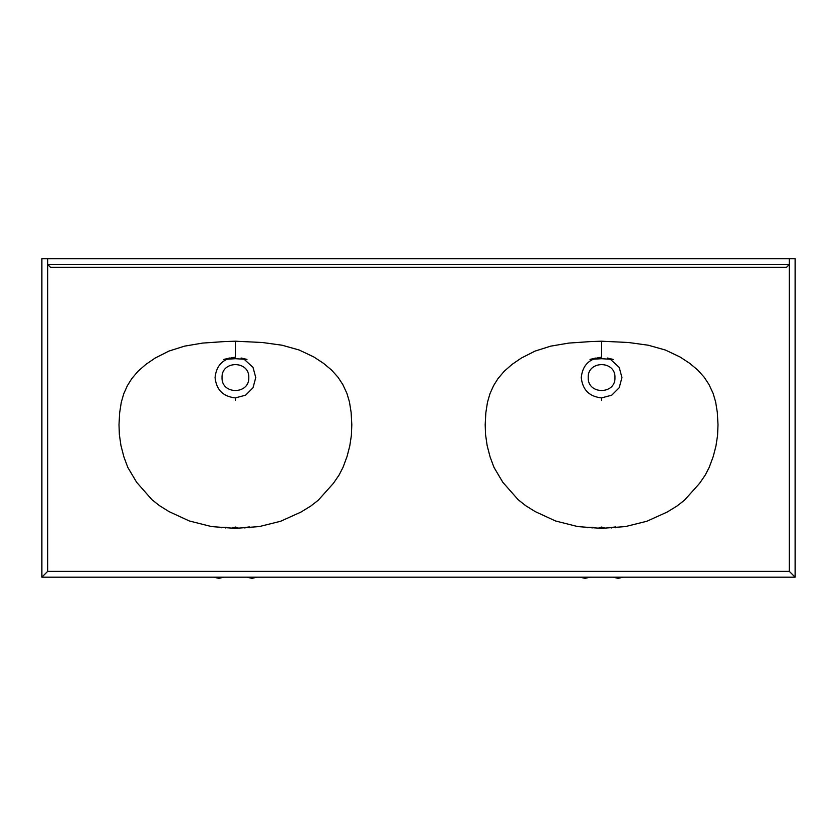 <?xml version="1.0" encoding="UTF-8"?>
<svg xmlns="http://www.w3.org/2000/svg" width="837" height="837" viewBox="0 0 837 837"><rect width="100%" height="100%" fill="white"/><g stroke="black" fill="none" stroke-linecap="round" stroke-linejoin="round"><path stroke-width="1.26" d="M611.146 528.063L610.602 527.592L615.551 526.912L615.258 527.812M599.501 528.314L598.978 527.812L601.594 527.048L604.209 527.812L603.686 528.314M587.93 527.812L587.354 527.258L592.46 527.341L592.041 528.063M610.163 359.104L619.213 367.391L621.943 377.56L619.213 387.73L611.763 395.179L601.594 397.899C589.321 396.612 582.542 389.822 581.255 377.56C582.542 365.288 589.321 358.508 601.594 357.211L601.594 341.203L628.493 342.5L648.215 345.21L665.331 350.002L680 356.96L689.74 363.352L697.755 370.069L704.189 377.225L709.033 384.612L713.114 393.39L715.635 401.917L717.309 412.359L718 424.704L717.571 435.407L715.959 445.975L713.229 456.521L709.201 467.391L705.288 475.008L699.575 483.357L684.436 500.244L676.945 506.061L667.215 512.035L646.855 521.252L625.459 526.578L601.594 528.356M601.594 397.899L601.594 400.222M614.965 377.56C615.697 394.802 587.49 394.802 588.223 377.56C587.49 360.318 615.697 360.318 614.965 377.56M601.594 354.888L601.594 341.203L591.037 341.548L568.762 343.086L550.662 346.152L535.094 351.09L521.336 358.058L512.087 364.377L504.272 371.209L498.046 378.512L493.568 385.679L489.938 393.767L487.469 402.315L485.837 412.798L485.188 424.704L485.544 434.57L487.144 445.556L490.095 456.939L493.987 467.391L502.828 482.311L518.155 499.71L525.552 505.579L535.199 511.595L555.517 520.97L577.729 526.578L601.008 528.346M244.959 528.063L244.414 527.592L249.363 526.912L249.07 527.812M233.314 528.314L232.791 527.812L235.406 527.048L238.022 527.812L237.499 528.314M221.742 527.812L221.167 527.258L226.272 527.341L225.854 528.063M243.975 359.104L253.025 367.391L255.756 377.56L253.025 387.73L245.576 395.179L235.406 397.899C223.134 396.612 216.354 389.822 215.067 377.56C216.354 365.288 223.134 358.508 235.406 357.211L235.406 341.203L262.305 342.5L282.027 345.21L299.144 350.002L313.812 356.96L323.553 363.352L331.567 370.069L338.002 377.225L342.846 384.612L346.926 393.39L349.447 401.917L351.121 412.359L351.812 424.704L351.383 435.407L349.772 445.975L347.041 456.521L343.013 467.391L339.1 475.008L333.388 483.357L318.248 500.244L310.757 506.061L301.027 512.035L280.667 521.252L259.271 526.578L235.406 528.356M235.406 397.899L235.406 400.222M248.777 377.56C249.51 394.802 221.303 394.802 222.035 377.56C221.303 360.318 249.51 360.318 248.777 377.56M235.406 354.888L235.406 341.203L224.85 341.548L202.575 343.086L184.475 346.152L168.907 351.09L155.148 358.058L145.9 364.377L138.084 371.209L131.859 378.512L127.381 385.679L123.75 393.767L121.281 402.315L119.649 412.798L119 424.704L119.356 434.57L120.957 445.556L123.907 456.939L127.799 467.391L136.64 482.311L151.968 499.71L159.365 505.579L169.011 511.595L189.329 520.97L211.541 526.578L234.82 528.346M47.667 258.654L47.667 264.471L50.565 267.38L786.435 267.38L789.333 264.471L789.333 571.368L795.15 577.185L795.15 258.654L41.85 258.654L41.85 577.185L795.15 577.185L793.989 576.023M789.333 571.368L47.667 571.368L43.011 576.023M786.435 267.38L789.333 264.471L789.333 258.654M47.667 571.368L47.667 264.471L50.565 267.38M613.092 577.185L618.156 578.346L623.23 577.185M590.095 577.185L585.032 578.346L579.957 577.185M246.905 577.185L251.968 578.346L257.043 577.185M223.908 577.185L218.844 578.346L213.77 577.185M789.333 264.471L47.667 264.471M595.923 358.016L590.022 359.408L601.594 358.707L613.165 359.408L607.264 358.016M229.736 358.016L223.835 359.408L235.406 358.707L246.978 359.408L241.077 358.016"/></g></svg>
